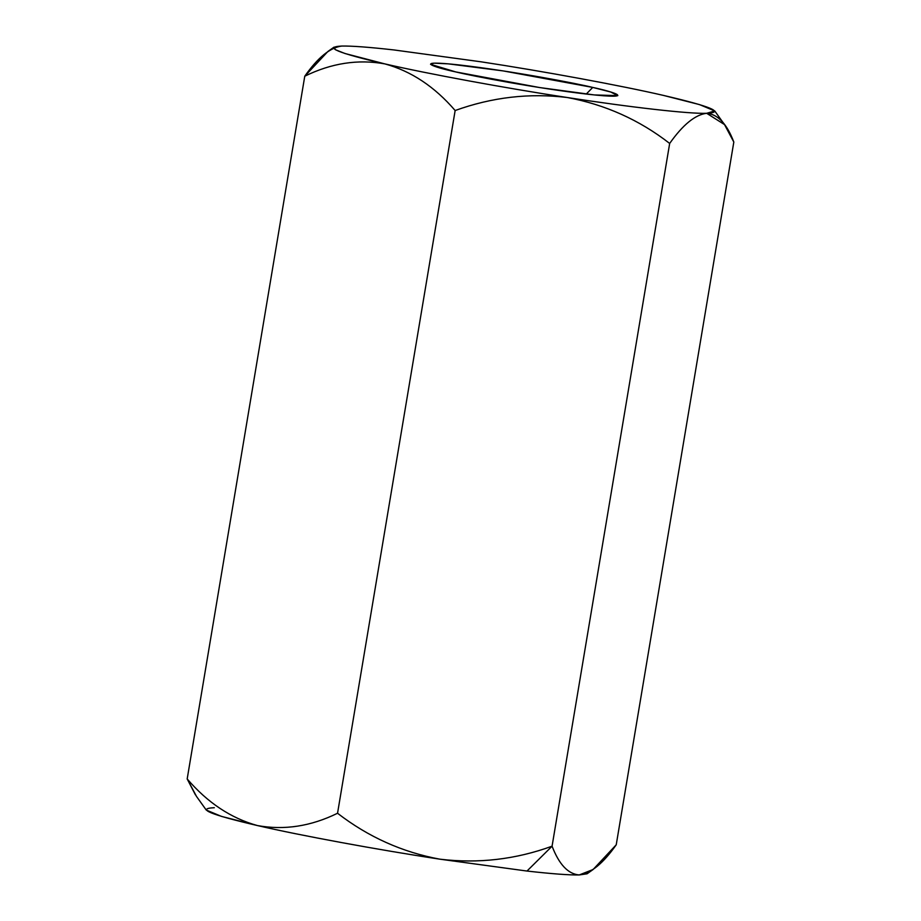 <?xml version="1.0" encoding="UTF-8"?>
<svg xmlns="http://www.w3.org/2000/svg" width="921" height="921" viewBox="0 0 921 921"><rect width="100%" height="100%" fill="white"/><g stroke="black" fill="none" stroke-linecap="round" stroke-linejoin="round"><path stroke-width="1.38" d="M195.459 794.915L187.182 778.947C207.639 802.767 231.056 818.297 257.431 825.561C284.175 830.443 310.884 826.333 337.547 813.255C368.285 836.97 402.396 852.27 439.881 859.178L526.996 871.047L552.07 846.192C515.599 859.477 478.206 863.806 439.881 859.178C478.206 863.806 515.599 859.477 552.07 846.192L669.671 143.446C639.358 119.903 605.247 104.603 567.336 97.522C529.483 92.86 492.079 97.2 455.147 110.52C434.654 86.678 411.238 71.136 384.897 63.906C358.119 59.025 331.41 63.135 304.77 76.201C317.837 57.574 330.179 47.524 341.783 46.05C351.857 45.866 369.263 47.167 394.004 49.953L481.119 61.822C543.229 71.239 621.099 85.595 663.569 95.439L699.557 104.614L714.742 110.946L706.683 113.295C695.228 114.665 682.887 124.715 669.671 143.446L552.07 846.192C559.093 864.485 568.142 874.064 579.217 874.95C590.822 873.476 603.163 863.426 616.23 844.799L733.818 142.053L616.23 844.799L593.112 869.505L579.217 874.95C568.142 874.064 559.093 864.485 552.07 846.192L526.996 871.047C551.737 873.833 569.143 875.134 579.217 874.95L587.08 873.787L593.112 869.505M187.182 778.947L304.77 76.201L187.182 778.947L196.495 796.423L206.258 810.054L221.443 816.386L257.431 825.561C299.901 835.405 377.771 849.761 439.881 859.178C402.396 852.27 368.285 836.97 337.547 813.255L455.147 110.52L337.547 813.255C310.884 826.333 284.175 830.443 257.431 825.561C231.056 818.297 207.639 802.767 187.182 778.947M733.818 142.053C726.922 123.863 717.873 114.273 706.683 113.295C689.783 114.031 630.298 107.297 567.336 97.522C605.247 104.603 639.358 119.903 669.671 143.446C682.887 124.715 695.228 114.665 706.683 113.295L724.505 124.577L733.818 142.053M333.92 47.213L327.888 51.495L304.77 76.201C331.41 63.135 358.119 59.025 384.897 63.906L344.949 53.499L335.382 49.699L333.92 47.213L341.783 46.05C323.294 46.959 337.662 52.911 384.897 63.906C411.238 71.136 434.654 86.678 455.147 110.52C492.079 97.2 529.483 92.86 567.336 97.522C505.226 88.105 427.356 73.749 384.897 63.906C427.356 73.749 505.226 88.105 567.336 97.522C630.298 107.297 689.783 114.031 706.683 113.295C725.161 112.385 710.793 106.433 663.569 95.439C621.099 85.595 543.229 71.239 481.119 61.822L394.004 49.953C369.263 47.167 351.857 45.866 341.783 46.05M592.744 87.426C614.238 92.008 638.115 99.825 588.266 94.287C536.678 88.347 471.69 75.879 455.711 71.919C434.228 67.325 410.352 59.52 460.189 65.057C511.777 70.998 576.765 83.466 592.744 87.426L503.2 70.917L448.262 63.848L433.952 63.158L430.544 64.297L455.711 71.919L539.625 87.553L594.402 94.944L617.818 95.634L610.635 91.985L592.744 87.426L586.251 94.057L592.744 87.426M579.217 874.95C569.143 875.134 551.737 873.833 526.996 871.047L439.881 859.178C377.771 849.761 299.901 835.405 257.431 825.561C210.207 814.567 195.839 808.615 214.317 807.705M714.742 110.946L724.505 124.577"/></g></svg>
